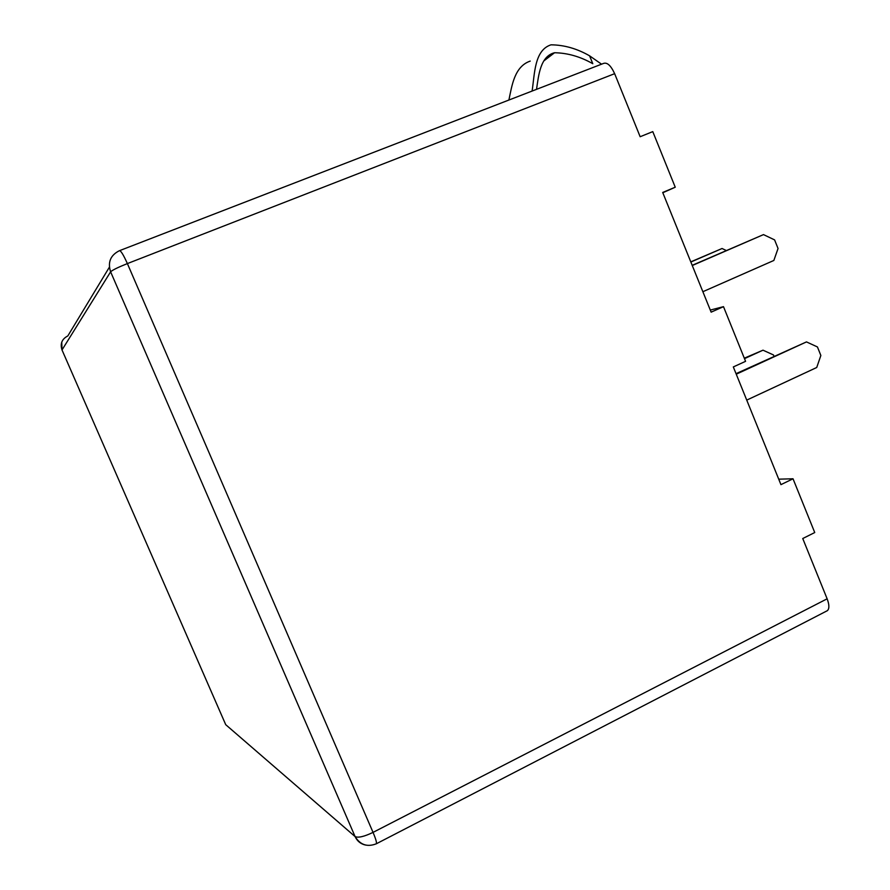 <?xml version="1.0" encoding="UTF-8"?>
<svg xmlns="http://www.w3.org/2000/svg" width="890" height="890" viewBox="0 0 890 890"><rect width="100%" height="100%" fill="white"/><g stroke="black" fill="none" stroke-linecap="round" stroke-linejoin="round"><path stroke-width="1.33" d="M778.728 479.176L793.023 478.776L814.739 532.543L802.747 538.528L827.133 598.803C829.347 604.666 829.447 608.615 827.433 610.629L826.51 611.119M119.75 250.58L603.298 63.513C607.058 62.011 610.829 65.393 614.645 73.681L640.155 136.726L652.782 131.62L675.243 187.212L662.694 192.451L711.143 312.156L723.492 306.661L745.575 361.329L733.316 366.936L780.942 484.649L793.023 478.776M726.318 250.524L722.046 248.51L690.785 261.86M722.046 248.51L690.851 262.027M746.732 400.111L816.731 367.492L820.858 355.477L817.443 346.955L806.485 341.905L736.241 374.201M806.485 341.905L736.03 373.666M702.866 291.709L773.855 260.459L778.049 248.499L774.6 239.899L763.498 234.604L692.198 265.331M763.498 234.604L692.275 265.52M773.989 356.223L773.477 354.954L762.997 350.182L744.496 358.648M762.997 350.182L744.307 358.18M710.298 310.065L723.492 306.661M675.243 187.212L662.816 192.741M530.218 61.099C514.409 66.461 511.895 85.807 508.902 100.036M532.098 91.058C534.734 74.081 534.278 50.174 551.01 44.823C564.182 44.945 577.043 48.616 589.592 55.825L601.562 64.191M589.592 55.825L592.796 63.713C580.358 56.626 567.609 52.966 554.548 52.744C540.319 56.259 538.628 75.194 536.537 89.345M61.744 342.149L62.011 349.959L225.726 724.683L355.077 836.556L110.616 271.817L62.011 349.948C59.997 343.662 61.933 339.001 67.818 335.942L109.37 267.2M614.645 73.681L127.381 263.585L373.043 832.384L827.133 598.803M119.305 250.758C110.471 255.241 107.568 262.261 110.616 271.817C112.385 270.104 117.97 267.356 127.381 263.585C123.287 254.473 120.595 250.19 119.305 250.758M225.593 724.382L62.055 350.059M373.043 832.384C364.144 836.644 358.158 838.035 355.077 836.556L355.088 836.578C360.261 844.922 367.37 847.325 376.381 843.753C376.815 842.463 375.702 838.669 373.043 832.384M376.058 843.92L827.433 610.629M365.579 845.066C360.728 843.998 357.224 841.172 355.088 836.578L232.257 730.323M543.745 60.998L554.537 52.755"/></g></svg>
